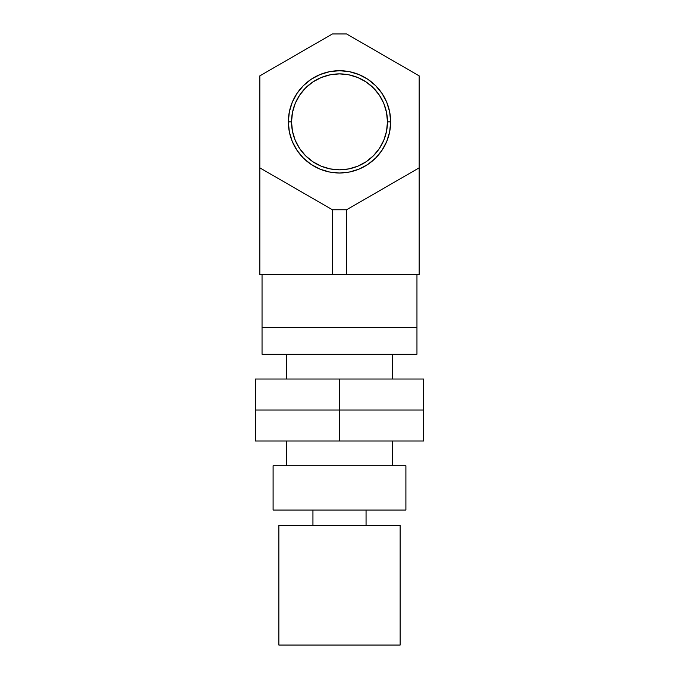 <?xml version="1.0" encoding="UTF-8"?>
<svg xmlns="http://www.w3.org/2000/svg" width="679" height="679" viewBox="0 0 679 679"><rect width="100%" height="100%" fill="white"/><g stroke="black" fill="none" stroke-linecap="round" stroke-linejoin="round"><path stroke-width="1.02" d="M262.043 327.685L262.043 354.243L416.957 354.243L416.957 327.685L262.043 327.685L416.957 327.685L416.957 354.243L262.043 354.243L262.043 274.562L262.043 327.685L263.528 327.685L262.043 327.685M416.957 327.685L263.528 327.685L416.957 327.685L416.957 274.562L416.957 327.685M286.385 354.243L286.385 379.026L286.385 354.243M392.615 379.026L392.615 354.243L392.615 379.026M423.603 410.014L423.603 379.026L423.603 410.014L339.5 410.014L339.5 379.026L423.603 379.026L339.5 379.026L339.5 410.014L255.397 410.014L255.397 379.026L339.5 379.026L255.397 379.026L255.397 410.014L339.5 410.014L255.397 410.014L255.397 440.994L255.397 410.014L423.603 410.014L339.5 410.014L339.5 440.994L339.5 410.014L423.603 410.014L423.603 440.994L423.603 410.014M423.603 440.994L255.397 440.994L423.603 440.994M286.385 440.994L286.385 465.786L286.385 440.994M392.615 465.786L392.615 440.994L392.615 465.786M273.102 465.786L273.102 510.048L405.898 510.048L405.898 465.786L273.102 465.786L273.102 510.048L405.898 510.048L405.898 465.786L273.102 465.786M312.943 510.048L312.943 525.538L312.943 510.048M366.057 525.538L366.057 510.048L366.057 525.538M278.857 525.538L278.857 645.05L400.143 645.05L400.143 525.538L278.857 525.538L278.857 645.05L400.143 645.05L400.143 525.538L278.857 525.538M296.978 93.447L292.25 102.283L289.339 111.882L288.354 121.855L291.537 121.855A47.963 47.963 0 0 0 339.5 169.818A47.963 47.963 0 0 0 387.463 121.855A47.963 47.963 0 0 0 339.5 73.892A47.963 47.963 0 0 0 291.537 121.855L288.354 121.855A51.146 51.146 0 0 1 339.5 70.709A51.146 51.146 0 0 1 390.646 121.855L387.463 121.855L390.646 121.855L389.661 131.836L386.75 141.427L382.022 150.271L375.665 158.02L367.916 164.377L359.072 169.105L349.481 172.016L339.5 173.001L329.519 172.016L319.928 169.105L311.084 164.377L303.335 158.02L296.978 150.271L292.25 141.427L289.339 131.836L288.354 121.855L289.339 111.882L292.25 102.283L296.978 93.447L303.335 85.69L311.084 79.333L319.928 74.605L329.519 71.694L339.5 70.709L349.481 71.694L359.072 74.605L367.916 79.333L375.665 85.69L382.022 93.447L386.75 102.283L389.661 111.882L390.646 121.855L389.661 111.882M259.828 167.857L332.413 209.76L346.587 209.76L419.172 167.857L419.172 75.861L346.587 33.95L332.413 33.95L259.828 75.861L259.828 167.857L259.828 75.861L332.413 33.95L346.587 33.95L419.172 75.861L419.172 274.562L346.587 274.562L346.587 209.76L332.413 209.76L259.828 167.857L259.828 274.562L259.828 167.857M382.022 150.271L386.75 141.427L389.661 131.836L390.646 121.855A51.146 51.146 0 0 1 339.5 173.001A51.146 51.146 0 0 1 288.354 121.855L289.339 131.836M303.335 158.02L311.084 164.377M329.519 172.016L339.5 173.001L349.481 172.016M367.916 164.377L375.665 158.02M382.022 93.447L375.665 85.69L367.916 79.333M349.481 71.694L339.5 70.709L329.519 71.694M311.084 79.333L303.335 85.69M419.172 167.857L346.587 209.76L346.587 274.562L332.413 274.562L332.413 209.76L332.413 274.562L259.828 274.562L419.172 274.562L419.172 167.857M379.383 148.506L373.416 155.771L379.383 148.506L383.813 140.213L386.538 131.217L387.463 121.855L386.538 112.502L383.813 103.505L379.383 95.213L373.416 87.939L366.142 81.981L373.416 87.939M312.858 161.738L305.584 155.771L312.858 161.738L321.142 166.168L330.147 168.901L339.5 169.818L348.853 168.901L357.858 166.168L366.142 161.738L373.416 155.771M299.626 148.514L305.584 155.771M299.617 95.213L305.584 87.939L299.617 95.213L295.187 103.505L292.462 112.502L291.537 121.855L292.462 131.217L295.187 140.213L299.617 148.506M366.142 81.981L357.858 77.542L348.853 74.817L339.5 73.892L330.147 74.817L321.142 77.542L312.858 81.981L305.584 87.939"/></g></svg>
